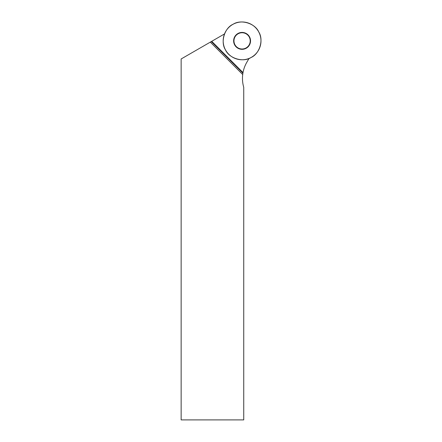 <?xml version="1.0" encoding="UTF-8"?>
<svg xmlns="http://www.w3.org/2000/svg" width="442" height="442" viewBox="0 0 442 442"><rect width="100%" height="100%" fill="white"/><g stroke="black" fill="none" stroke-linecap="round" stroke-linejoin="round"><path stroke-width="0.66" d="M236.105 46.852A8.459 8.459 0 0 1 239.895 32.708A8.459 8.459 0 0 1 250.249 43.062A8.459 8.459 0 0 1 236.105 46.852M258.752 31.968A18.896 18.896 0 0 1 241.459 59.758A18.896 18.896 0 0 1 226.039 30.89A18.896 18.896 0 0 1 258.752 31.968C263.902 39.819 259.631 53.88 250.99 57.543C243.139 62.692 229.078 58.421 225.414 49.78C220.265 41.929 224.536 27.868 233.177 24.205C241.028 19.056 255.089 23.327 258.752 31.968M249.028 58.449L246.78 62.344A32.122 32.122 0 0 0 243.006 72.604L211.718 41.316L181.143 58.968L181.143 419.9L243.735 419.9L243.735 87.312A32.122 32.122 0 0 1 242.713 74.516L210.315 42.123M224.508 33.929L211.718 41.316M242.713 74.516L243.006 72.604M236.337 46.62A8.127 8.127 0 0 1 239.978 33.023A8.127 8.127 0 0 1 249.934 42.979A8.127 8.127 0 0 1 236.337 46.62M211.315 41.548L242.912 73.14"/></g></svg>
